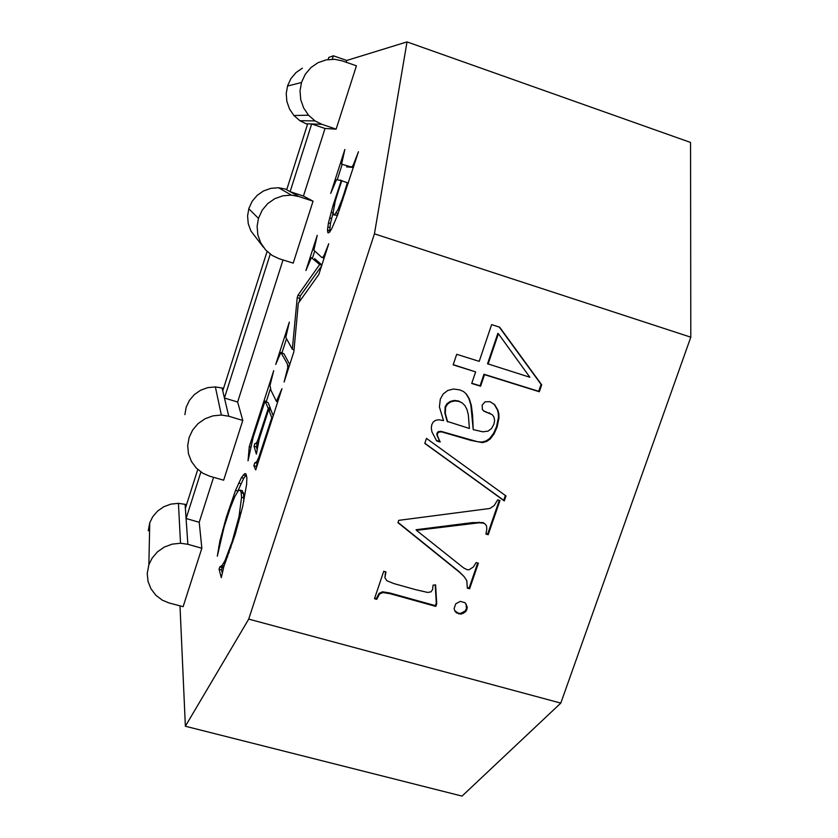 <?xml version="1.0" encoding="UTF-8"?>
<svg xmlns="http://www.w3.org/2000/svg" width="838" height="838" viewBox="0 0 838 838"><rect width="100%" height="100%" fill="white"/><g stroke="black" fill="none" stroke-linecap="round" stroke-linejoin="round"><path stroke-width="1.26" d="M374.439 233.823L690.795 337.18L690.554 142.45L407.017 41.9L374.439 233.823L248.718 619.104L185.376 726.242L179.992 605.843M690.795 337.18L560.8 703.103L462.042 796.1L185.376 726.242M148.253 530.768L149.751 522.797L148.871 564.739L147.226 573.506L148.054 581.467L151.018 588.894L155.899 595.284L162.373 600.207L169.15 602.993L183.124 606.67L201.843 548.251L199.214 522.273L213.575 477.314M407.017 41.9L346.754 60.462L346.188 62.253M336.132 129.146L356.422 65.825L342.166 60.849L334.655 59.309L326.087 59.886L317.969 62.714L310.867 67.627L305.273 74.278L301.575 82.197L300.025 90.839L300.727 99.617L303.628 107.924L308.51 115.194L315.036 120.923L321.918 124.317L336.132 129.146L325.029 128.486L303.44 196.05L313.056 201.183L293.206 263.132L279.033 258.691L272.172 255.464L265.656 249.965L260.765 242.936L257.842 234.881L257.109 226.333L258.45 218.383L262.242 210.108L267.772 203.55L274.812 198.669L282.867 195.799L291.394 195.128L298.873 196.532L286.69 189.776L307.672 123.815L306.059 123.762L299.836 120.693L315.036 120.923M184.894 414.621L186.172 407.247L189.378 400.428L194.269 394.635L200.533 390.267L207.73 387.638L215.366 386.915L221.347 415.04L212.925 415.868L204.975 418.791L198.061 423.609L192.646 430.009L189.105 437.53L187.691 445.648L188.487 453.829L191.431 461.487L196.322 468.107L202.817 473.24L209.615 476.183L223.652 480.205L242.79 420.456L237.625 402.02L283.024 259.948M221.295 577.644L219.074 569.222L219.818 566.917L222.196 565.357L225.076 560.444L232.157 541.537L238.987 516.753L241.585 497.248L241.103 492.189L240.045 490.073L238.411 490.597L234.912 496.368L230.335 507.744L224.144 526.872L217.314 556.17L219.881 541.044L226.333 517.193L235.509 490.387L241.428 477.629L244.717 473.648L245.827 473.753L246.875 477.513L246.613 484.374L242.685 506.466L235.101 534.686L223.893 566.415L221.295 577.644M297.993 295.196L319.666 264.504L311.369 257.664L305.922 270.538L317.246 235.321L313.862 250.185L321.729 257.402L322.525 257.57L324.117 255.37L328.747 243.753L318.828 274.476L298.318 303.22L293.845 351.855L284.103 382.034L287.801 367.526L287.371 363.922L280.877 352.431L275.712 364.457L289.33 322.117L285.8 337.379L292.326 349.237L297.207 297.637L297.993 295.196L300.276 295.919L321.551 266.034M341.265 180.673L336.509 179.646L330.727 193.41L344.858 149.478L341.59 164.133L350.881 166.877L352.117 166.605L353.217 165.107L358.454 151.73L337.599 215.031L331.838 228.502L329.564 232.22L328.087 232.964L327.459 229.926L328.465 222.866L332.99 205.666L341.265 180.673L343.245 181.333L340.469 180.076M271.784 417.68L268.684 409.52L259.141 439.405L256.365 454.123L254.05 446.204L254.93 443.459L256.219 443.459L257.915 439.95L268.275 408.441L265.059 401.067L253.17 437.237L248.038 460.816L249.263 446.685L273.712 370.689L270.004 385.449L270.967 390.309L276.404 401.392L281.956 388.696L255.716 469.961L253.862 465.729L254.815 462.765L256.7 461.822L258.89 457.098L271.784 417.68L272.528 417.9M302.392 68.161L295.982 72.592L290.933 78.594L287.602 85.738L286.219 93.542L286.868 101.461L289.498 108.961L293.918 115.518L299.836 120.693M321.918 124.317L307.672 123.815M293.918 115.518L308.51 115.194M325.029 128.486L311.673 123.961L290.116 191.682L303.44 196.05M286.785 189.493L285.318 189.021L286.69 189.776M237.625 402.02L224.437 398.019L222.07 388.015L215.366 386.915M221.347 415.04L228.753 416.224L224.437 398.019L270.234 254.155M228.753 416.224L242.79 420.456M223.526 388.444L222.07 388.015M219.818 566.917L222.185 567.567L223.798 566.771M220.949 566.551L223.327 567.211M225.076 560.444L226.103 560.727M226.689 556.778L227.548 557.019M232.157 541.537L232.88 541.746M235.258 531.376L236.012 531.596M239.909 512.259L241.208 512.636M219.881 541.044L220.415 541.191M221.242 535.356L221.777 535.503M226.333 517.193L227.067 517.402M228.397 510.646L229.277 510.897M241.428 477.629L243.722 478.289L246.372 474.895M237.542 491.655L243.722 478.289M319.666 264.504L321.823 265.196M321.897 264.955L314.638 258.607M324.117 255.37L324.914 255.632M325.123 253.013L325.699 253.191M287.801 367.526L288.701 367.798M287.863 365.546L289.288 365.986M281.977 352.767L286.376 339.128M292.326 349.237L294.033 349.76M299.156 302.057L300.276 295.919M297.207 297.637L299.491 298.359M337.337 179.468L342.124 164.573M352.117 166.605L353.552 167.076M353.217 165.107L354.097 165.4M327.564 231.958L329.104 232.451M328.465 222.866L330.455 223.505L333.147 212.569M329.585 217.932L331.555 218.571M335.284 198.313L336.028 198.554M338.007 190.1L338.583 190.299M256.219 443.459L257.936 443.951M256.952 442.192L258.293 442.59M270.349 410.012L270.444 408.368L268.139 402.701L265.059 401.067M268.275 408.441L270.632 409.143M276.404 401.392L277.724 401.79M277.231 400.69L278.007 400.92M254.815 462.765L257.832 463.404M255.81 462.67L257.874 463.278M260.325 453.033L261.11 453.264M222.342 573.182L221.452 569.871L222.185 567.567M243.848 501.134L243.575 493.414L242.109 490.67M218.634 546.701L219.158 546.847M241.585 497.248L243.952 497.929M230.23 547.319L230.963 547.528M253.862 465.729L256.26 466.42L257.214 463.456M289.749 364.551L283.977 353.804L280.877 352.431M323.08 257.832L323.929 258.114M312.511 257.915L314.596 251.452M254.93 443.459L257.884 444.14M257.915 439.95L258.921 440.243M329.544 232.231L330.455 223.505M346.565 166.867L353.437 167.453M348.378 183.072L341.81 180.851L339.296 188.152L335.242 201.225L333.126 212.821L333.702 214.884L336.74 215.261L338.133 213.554M333.702 214.884L336.74 215.261M259.246 436.294L260.031 436.525M273.198 415.795L271.051 410.222L268.684 409.52M256.606 467.206L256.26 466.42M266.316 401.444L270.527 388.35M257.235 449.744L256.376 446.884L257.256 444.15M249.263 446.685L250.803 447.136M327.763 226.899L329.743 227.548M350.881 166.877L352.913 167.558M334.718 214.601L337.892 209.699L341.946 199.706L342.815 199.989M339.851 205.237L340.951 205.603M341.946 199.706L344.104 193.348L344.921 193.62M344.104 193.348L347.32 182.726L341.81 180.851M347.32 182.726L348.378 183.082M244.717 473.648L245.943 474.004M199.214 522.273L186.088 518.513L200.89 471.993M148.871 564.739L152.076 558.192L157.418 551.886L164.269 547.099L172.157 544.145L180.516 543.244L187.88 544.302L185.376 508.404L197.758 469.49M185.376 508.404L185.093 504.329L186.549 504.738M149.751 522.797L152.652 516.847L157.502 511.128L163.703 506.791L170.847 504.13L178.431 503.345L185.093 504.329M187.88 544.302L201.843 548.251M178.431 503.345L180.516 543.244M332.277 59.236L333.377 55.79L346.754 60.462M263.425 247.231L250.897 230.974L248.247 223.673L247.577 215.932L248.917 208.295L252.196 201.267L257.193 195.338L263.551 190.928L270.842 188.341L278.551 187.743L285.318 189.021M228.407 552.399L229.183 552.619M240.045 490.073L242.371 490.743M222.761 529.532L223.369 529.71M235.509 490.387L237.783 491.047M323.374 256.763L324.432 257.109M354.83 161.252L355.364 161.43M327.459 229.926L329.449 230.576M332.99 205.666L334.142 206.043M254.05 446.204L256.376 446.884M224.458 523.488L225.129 523.677M219.074 569.222L221.452 569.871M241.103 492.189L243.449 492.859M243.25 474.947L245.555 475.617M331.083 212.203L333.063 212.852M337.892 209.699L339.348 210.181M333.377 55.79L328.779 57.434L328.108 59.54M278.551 187.743L291.394 195.128M307.525 124.265L306.059 123.762M223.578 563.325L224.93 563.691M237.887 521.498L238.82 521.76M222.196 565.357L224.092 565.88M322.525 257.57L324.117 258.083M298.873 196.532L313.056 201.183M336.143 212.852L338.154 213.501M256.7 461.822L258.209 462.251M257.664 460.02L258.816 460.355M258.89 457.098L259.79 457.359M248.718 619.104L560.8 703.103M238.987 516.753L240.066 517.056M222.751 390.875L267.081 251.463M424.782 443.438L426.479 438.389L505.995 495.949L504.287 500.904L424.782 443.438M466.871 609.509L465.614 611.75L461.12 614.149L456.364 612.829L454.814 610.923L454.112 608.556L455.746 603.81L460.303 601.38L465.059 602.7L467.248 606.984L466.871 609.509L466.389 608.744L465.132 610.975L460.649 613.374L458.124 613.165L454.72 610.609M453.149 364.865L456.7 354.306L479.2 361.367L491.634 324.62L499.647 327.176L541.694 384.82L539.305 391.755L484.511 374.659L480.593 386.224L471.71 383.469L475.638 371.883L453.149 364.865M374.492 598.72L383.72 571.296L385.962 571.925L384.904 577.707L386.831 580.703L393.724 583.541L415.638 589.669L427.757 592.445L430.962 591.869L432.586 589.575L433.078 585.144L435.592 584.914L436.724 603.716L435.812 606.408L390.278 593.754L382.882 592.539L379.467 594.079L376.733 599.338L374.492 598.72M443.532 420.613L439.405 406.985L440.285 399.192L443.166 393.996L447.722 390.487L453.442 389.01L459.79 389.89L463.54 391.576L466.41 394.038L469.332 398.878L471.354 405.54L472.601 415.355L473.219 429.632L482.856 431.811L488.062 431.13L491.571 428.49L493.928 424.133L494.619 420.414L493.98 417.188L492.325 414.705L483.903 411.186L482.395 409.489L482.164 405.131L485.087 401.8L490 401.674L494.661 404.649L497.919 410.253L498.83 413.909L498.987 417.942L497.06 427.171L494.043 433.958L490.23 438.965L486.679 441.437L482.363 442.611L471.05 440.432L441.511 431.853L438.683 432.146L437.488 433.634L437.331 435.53L440.18 442.024L436.682 440.966L431.947 431.916L431.308 428.04L431.811 424.594L433.288 421.964L435.613 420.299L438.976 419.786L443.532 420.613M466.808 580.692L464.063 576.554L459.591 572.333L397.945 522.661L398.72 520.356L489.937 508.467L494.221 505.534L497.699 499.846L499.972 500.516L488.198 534.717L485.935 534.068L486.805 529.061L486.553 525.971L485.391 524.211L483.526 523.195L479.357 522.755L416.465 530.37L463.613 567.913L467.216 569.725L469.102 569.777L473.428 566.917L476.131 562.57L478.393 563.22L469.594 588.779L467.332 588.14L466.808 580.692M494.127 404.199L497.374 409.792L498.285 413.438L498.442 417.471L496.525 426.689L493.509 433.456L489.706 438.452L486.155 440.924L481.85 442.087L477.503 441.71L441.06 431.35L438.232 431.643L437.048 433.12L436.891 435.027L439.73 441.5L436.389 440.495M492.325 414.705L483.557 410.798M465.938 393.64L468.83 398.427L470.851 405.079L473.219 429.632M462.377 403.068L458.648 401.014L454.29 400.428L450.247 401.444L447.021 403.696L445.156 406.807L444.842 412.862L447.146 421.367L469.416 428.48L468.295 414.559L466.934 409.405L464.964 405.644L462.377 403.068L459.13 401.475L454.772 400.889L450.708 401.894L447.482 404.146L445.617 407.268L445.303 413.333L447.607 421.849M440.18 442.024L439.73 441.5M482.363 442.611L481.85 442.087M486.679 441.437L486.155 440.924M490.23 438.965L489.706 438.452M494.043 433.958L493.509 433.456M497.06 427.171L496.525 426.689M498.987 417.942L498.442 417.471M498.83 413.909L498.285 413.438M497.919 410.253L497.374 409.792M486.302 412.327L485.778 411.867M489.958 413.312L489.423 412.841M475.638 371.883L453.222 364.645M499.249 327.05L541.076 384.391L538.698 391.315L483.987 374.24L480.069 385.794L471.794 383.228M498.401 333.734L497.845 333.388L487.548 363.755L529.878 377.268L498.401 333.734L488.083 364.153M480.593 386.224L480.069 385.794M484.511 374.659L483.987 374.24M539.305 391.755L538.698 391.315M541.694 384.82L541.076 384.391M505.387 495.509L503.743 500.296L424.845 443.271M504.287 500.904L503.743 500.296M464.063 576.554L459.119 571.621L398.029 522.388M477.712 563.031L469.102 588.046L467.363 587.553M485.391 524.211L483.013 522.556L472.475 522.608L416.046 529.721L416.465 530.37M499.291 500.317L487.674 534.068L486.019 533.586M469.594 588.779L469.102 588.046M472.967 523.247L472.475 522.608M479.357 522.755L478.854 522.116M483.526 523.195L483.013 522.556M488.198 534.717L487.674 534.068M459.591 572.333L459.119 571.621M465.614 611.75L465.132 610.975M466.179 604.083L466.389 608.744M467.248 606.984L466.766 606.22M456.364 612.829L455.903 612.054M458.596 613.94L458.124 613.165M461.12 614.149L460.649 613.374M463.582 613.353L463.1 612.588M435.205 584.955L436.294 602.962L435.372 605.644L389.911 593L382.526 591.796L379.111 593.325L376.388 598.583L374.691 598.112M385.501 571.788L384.904 577.707M376.733 599.338L376.388 598.583M379.467 594.079L379.111 593.325M382.882 592.539L382.526 591.796M390.278 593.754L389.911 593M435.812 606.408L435.372 605.644M436.724 603.716L436.294 602.962M238.61 483.076L240.894 483.736M281.673 353.091L283.977 353.804M321.729 257.402L324.076 258.146M287.518 86.031L301.481 82.512M268.097 407.666L270.444 408.368M241.229 492.713L243.586 493.383M248.781 208.746L258.45 218.383"/></g></svg>
